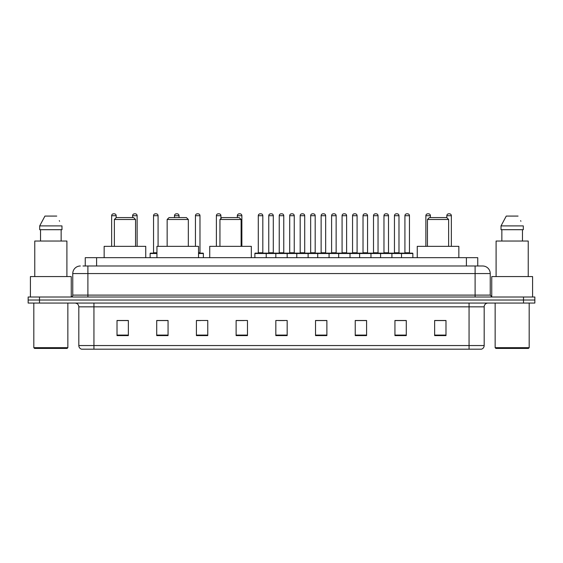 <?xml version="1.0" encoding="UTF-8"?>
<svg xmlns="http://www.w3.org/2000/svg" width="563" height="563" viewBox="0 0 563 563"><rect width="100%" height="100%" fill="white"/><g stroke="black" fill="none" stroke-linecap="round" stroke-linejoin="round"><path stroke-width="0.84" d="M85.252 265.996L85.252 257.678L477.748 257.678L477.748 265.996M83.155 265.996L480.021 265.996M82.979 265.996L87.898 265.996L87.898 273.562L72.768 273.562L72.768 295.111A1.893 1.893 0 0 1 70.882 297.004M80.333 265.996A7.565 7.565 0 0 0 72.768 273.562M490.232 273.562L475.102 273.562L475.102 265.996L482.667 265.996A7.565 7.565 0 0 1 490.232 273.562L490.232 295.111L492.118 297.004M39.494 297.004L28.15 297.004L28.15 300.03L39.494 300.03L28.15 300.03L28.15 303.056L39.494 303.056L39.494 300.03L523.506 300.03L39.494 300.03L39.494 297.004L523.506 297.004L523.506 300.03L534.85 300.03L523.506 300.03L523.506 303.056L39.494 303.056M534.85 297.004L534.85 300.03L534.85 297.004L523.506 297.004M481.266 349.187L469.056 349.187L469.056 345.555L484.18 345.555L484.18 306.835A3.779 3.779 0 0 1 487.959 303.056M481.154 349.187L81.544 349.187A3.779 3.779 0 0 1 78.82 345.555L78.82 306.835C78.595 304.541 77.335 303.281 75.041 303.056M445.987 335.611L445.987 320.488L434.643 320.488L434.643 335.611L445.987 335.611M406.282 335.611L406.282 320.488L394.937 320.488L394.937 335.611L406.282 335.611M366.583 335.611L366.583 320.488L355.239 320.488L355.239 335.611L366.583 335.611M326.878 335.611L326.878 320.488L315.533 320.488L315.533 335.611L326.878 335.611M128.357 335.611L128.357 320.488L117.013 320.488L117.013 335.611L128.357 335.611M168.063 335.611L168.063 320.488L156.718 320.488L156.718 335.611L168.063 335.611M207.761 335.611L207.761 320.488L196.417 320.488L196.417 335.611L207.761 335.611M247.467 335.611L247.467 320.488L236.122 320.488L236.122 335.611L247.467 335.611M287.172 335.611L287.172 320.488L275.828 320.488L275.828 335.611L287.172 335.611M534.85 303.056L534.85 300.03L534.85 303.056L523.506 303.056M362.459 320.565L357.653 320.565M404.354 320.565L399.554 320.565M236.122 320.565L244.138 320.565M196.417 320.565L200.541 320.565M164.129 320.565L158.646 320.565M315.533 320.565L326.23 320.565M320.558 320.565L315.759 320.565M278.664 320.565L284.336 320.565M168.063 320.565L156.718 320.565M128.357 320.565L117.013 320.565M366.583 320.565L355.239 320.565M406.282 320.565L394.937 320.565M445.987 320.565L434.643 320.565M67.096 348.427L34.575 348.427L33.822 347.674L67.856 347.674L67.096 348.427M33.822 303.056L33.822 347.674M67.856 303.056L67.856 347.674M71.255 296.968L71.255 276.581L30.416 276.581L30.416 297.004M66.906 276.581L66.906 241.041L34.765 241.041L34.765 276.581M61.149 229.697L61.149 241.041L61.149 229.697M39.699 225.911L44.934 216.079L39.699 225.911L39.699 229.697L61.979 229.697L61.979 225.911L39.699 225.911M59.587 221.245L59.291 220.675M40.529 229.697L40.529 241.041M56.743 216.079L44.934 216.079M114.366 219.486L135.542 219.486L133.649 217.592L116.252 217.592L114.366 219.486L114.366 246.334M135.542 219.486L135.542 246.334M145.747 257.678L145.747 246.334L104.155 246.334L104.155 257.678M167.155 219.486L188.331 219.486L186.437 217.592L169.041 217.592L167.155 219.486L167.155 246.334M188.331 219.486L188.331 246.334M198.535 257.678L198.535 246.334L156.943 246.334L156.943 257.678M219.943 219.486L241.112 219.486L239.226 217.592L221.829 217.592L219.943 219.486L219.943 246.334M241.112 219.486L241.112 246.334M251.323 257.678L251.323 246.334L209.732 246.334L209.732 257.678M427.458 219.486L448.634 219.486L446.748 217.592L429.351 217.592L427.458 219.486L427.458 246.334M448.634 219.486L448.634 246.334M458.845 257.678L458.845 246.334L417.253 246.334L417.253 257.678M528.425 348.427L495.904 348.427L495.144 347.674L529.178 347.674L528.425 348.427M495.144 303.056L495.144 347.674M529.178 303.056L529.178 347.674M532.584 297.004L532.584 276.581L491.745 276.581L491.745 296.968M528.235 276.581L528.235 241.041L496.094 241.041L496.094 276.581M501.021 225.911L506.257 216.079L501.021 225.911L501.021 229.697L523.301 229.697L523.301 225.911L501.021 225.911M520.909 221.245L520.613 220.675M501.851 229.697L501.851 241.041M522.471 241.041L522.471 229.697M518.066 216.079L506.257 216.079M401.518 257.678L401.518 253.519A0.38 0.38 0 0 1 401.898 253.139L412.489 253.139A0.38 0.38 0 0 1 412.862 253.519L254.877 253.519A0.38 0.38 0 0 1 255.257 253.139L265.849 253.139A0.38 0.38 0 0 1 266.222 253.519L266.222 257.678M262.822 252.759A0.38 0.38 0 0 0 263.195 253.139A0.38 0.38 0 0 1 262.822 252.759L262.822 215.706A1.893 1.893 0 0 0 260.929 213.813L260.176 213.813L260.929 213.813A1.893 1.893 0 0 1 262.822 215.706L258.283 215.706A1.893 1.893 0 0 1 260.176 213.813A1.893 1.893 0 0 0 258.283 215.706L258.283 252.759A0.38 0.38 0 0 1 257.903 253.139A0.38 0.38 0 0 0 258.283 252.759L262.822 252.759M265.849 253.139L255.257 253.139A0.38 0.38 0 0 0 254.877 253.519L254.877 257.678M275.828 257.678L275.828 253.519A0.38 0.38 0 0 1 276.208 253.139L286.792 253.139A0.38 0.38 0 0 1 287.172 253.519L287.172 257.678M283.766 252.759A0.38 0.38 0 0 0 284.146 253.139A0.38 0.38 0 0 1 283.766 252.759L283.766 215.706A1.893 1.893 0 0 0 281.88 213.813L281.12 213.813L281.88 213.813A1.893 1.893 0 0 1 283.766 215.706L279.234 215.706A1.893 1.893 0 0 1 281.12 213.813A1.893 1.893 0 0 0 279.234 215.706L279.234 252.759A0.38 0.38 0 0 1 278.854 253.139A0.38 0.38 0 0 0 279.234 252.759L283.766 252.759M296.778 257.678L296.778 253.519A0.38 0.38 0 0 1 297.151 253.139L307.743 253.139A0.38 0.38 0 0 1 308.123 253.519L308.123 257.678M304.717 252.759A0.38 0.38 0 0 0 305.097 253.139A0.38 0.38 0 0 1 304.717 252.759L304.717 215.706A1.893 1.893 0 0 0 302.824 213.813L302.071 213.813L302.824 213.813A1.893 1.893 0 0 1 304.717 215.706L300.178 215.706A1.893 1.893 0 0 1 302.071 213.813A1.893 1.893 0 0 0 300.178 215.706L300.178 252.759A0.38 0.38 0 0 1 299.805 253.139A0.38 0.38 0 0 0 300.178 252.759L304.717 252.759M317.722 257.678L317.722 253.519A0.38 0.38 0 0 1 318.102 253.139L328.693 253.139A0.38 0.38 0 0 1 329.066 253.519L329.066 257.678M325.667 252.759A0.38 0.38 0 0 0 326.047 253.139A0.38 0.38 0 0 1 325.667 252.759L325.667 215.706A1.893 1.893 0 0 0 323.774 213.813L323.021 213.813L323.774 213.813A1.893 1.893 0 0 1 325.667 215.706L321.128 215.706A1.893 1.893 0 0 1 323.021 213.813A1.893 1.893 0 0 0 321.128 215.706L321.128 252.759A0.38 0.38 0 0 1 320.748 253.139A0.38 0.38 0 0 0 321.128 252.759L325.667 252.759M338.673 257.678L338.673 253.519A0.38 0.38 0 0 1 339.053 253.139L349.637 253.139A0.38 0.38 0 0 1 350.017 253.519L350.017 257.678M346.618 252.759A0.38 0.38 0 0 0 346.991 253.139A0.38 0.38 0 0 1 346.618 252.759L346.618 215.706A1.893 1.893 0 0 0 344.725 213.813L343.965 213.813L344.725 213.813A1.893 1.893 0 0 1 346.618 215.706L342.079 215.706A1.893 1.893 0 0 1 343.965 213.813A1.893 1.893 0 0 0 342.079 215.706L342.079 252.759A0.38 0.38 0 0 1 341.699 253.139A0.38 0.38 0 0 0 342.079 252.759L346.618 252.759M359.623 257.678L359.623 253.519A0.38 0.38 0 0 1 360.003 253.139L370.588 253.139A0.38 0.38 0 0 1 370.968 253.519L370.968 257.678M367.562 252.759A0.38 0.38 0 0 0 367.942 253.139A0.38 0.38 0 0 1 367.562 252.759L367.562 215.706A1.893 1.893 0 0 0 365.676 213.813L364.915 213.813L365.676 213.813A1.893 1.893 0 0 1 367.562 215.706L363.022 215.706A1.893 1.893 0 0 1 364.915 213.813A1.893 1.893 0 0 0 363.022 215.706L363.022 252.759A0.38 0.38 0 0 1 362.649 253.139A0.38 0.38 0 0 0 363.022 252.759L367.562 252.759M380.574 257.678L380.574 253.519A0.38 0.38 0 0 1 380.947 253.139L391.538 253.139A0.38 0.38 0 0 1 391.918 253.519L391.918 257.678M388.512 252.759A0.38 0.38 0 0 0 388.892 253.139A0.38 0.38 0 0 1 388.512 252.759L388.512 215.706A1.893 1.893 0 0 0 386.619 213.813L385.866 213.813L386.619 213.813A1.893 1.893 0 0 1 388.512 215.706L383.973 215.706A1.893 1.893 0 0 1 385.866 213.813A1.893 1.893 0 0 0 383.973 215.706L383.973 252.759A0.38 0.38 0 0 1 383.593 253.139A0.38 0.38 0 0 0 383.973 252.759L388.512 252.759M409.463 252.759A0.38 0.38 0 0 0 409.836 253.139A0.38 0.38 0 0 1 409.463 252.759L409.463 215.706A1.893 1.893 0 0 0 407.57 213.813L406.817 213.813L407.57 213.813A1.893 1.893 0 0 1 409.463 215.706L404.924 215.706A1.893 1.893 0 0 1 406.817 213.813A1.893 1.893 0 0 0 404.924 215.706L404.924 252.759A0.38 0.38 0 0 1 404.544 253.139A0.38 0.38 0 0 0 404.924 252.759L409.463 252.759M401.898 253.139L412.489 253.139A0.38 0.38 0 0 1 412.862 253.519L412.862 257.678M276.32 253.139L265.729 253.139M268.755 215.706A1.893 1.893 0 0 1 270.648 213.813L271.401 213.813A1.893 1.893 0 0 1 273.294 215.706L268.755 215.706L268.755 252.759A0.38 0.38 0 0 1 268.382 253.139M273.294 215.706L273.294 252.759A0.38 0.38 0 0 0 273.674 253.139M297.271 253.139L286.68 253.139M289.706 215.706A1.893 1.893 0 0 1 291.599 213.813L292.352 213.813A1.893 1.893 0 0 1 294.245 215.706L289.706 215.706L289.706 252.759A0.38 0.38 0 0 1 289.326 253.139M294.245 215.706L294.245 252.759A0.38 0.38 0 0 0 294.618 253.139M318.215 253.139L307.63 253.139M310.656 215.706A1.893 1.893 0 0 1 312.542 213.813L313.302 213.813A1.893 1.893 0 0 1 315.189 215.706L310.656 215.706L310.656 252.759A0.38 0.38 0 0 1 310.276 253.139M315.189 215.706L315.189 252.759A0.38 0.38 0 0 0 315.569 253.139M339.165 253.139L328.581 253.139M331.6 215.706A1.893 1.893 0 0 1 333.493 213.813L334.253 213.813A1.893 1.893 0 0 1 336.139 215.706L331.6 215.706L331.6 252.759A0.38 0.38 0 0 1 331.227 253.139M336.139 215.706L336.139 252.759A0.38 0.38 0 0 0 336.519 253.139M360.116 253.139L349.524 253.139M352.551 215.706A1.893 1.893 0 0 1 354.444 213.813L355.197 213.813A1.893 1.893 0 0 1 357.09 215.706L352.551 215.706L352.551 252.759A0.38 0.38 0 0 1 352.171 253.139M357.09 215.706L357.09 252.759A0.38 0.38 0 0 0 357.47 253.139M381.06 253.139L370.475 253.139M373.501 215.706A1.893 1.893 0 0 1 375.387 213.813L376.147 213.813A1.893 1.893 0 0 1 378.04 215.706L373.501 215.706L373.501 252.759A0.38 0.38 0 0 1 373.121 253.139M378.04 215.706L378.04 252.759A0.38 0.38 0 0 0 378.413 253.139M402.01 253.139L391.426 253.139M394.452 215.706A1.893 1.893 0 0 1 396.338 213.813L397.098 213.813A1.893 1.893 0 0 1 398.984 215.706L394.452 215.706L394.452 252.759A0.38 0.38 0 0 1 394.072 253.139M398.984 215.706L398.984 252.759A0.38 0.38 0 0 0 399.364 253.139M116.182 217.67L116.182 215.706A1.893 1.893 0 0 0 114.289 213.813L113.536 213.813A1.893 1.893 0 0 0 111.643 215.706L111.643 246.334M137.126 246.334L137.126 215.706A1.893 1.893 0 0 0 135.24 213.813L134.48 213.813A1.893 1.893 0 0 0 132.594 215.706L132.594 217.592M156.943 253.519L150.138 253.519A0.38 0.38 0 0 1 150.511 253.139L156.943 253.139M153.537 215.706A1.893 1.893 0 0 1 155.43 213.813L156.183 213.813A1.893 1.893 0 0 1 158.076 215.706L153.537 215.706L153.537 252.759A0.38 0.38 0 0 1 153.164 253.139M158.076 215.706L158.076 246.334M150.138 253.519L150.138 257.678M179.027 217.592L179.027 215.706A1.893 1.893 0 0 0 177.134 213.813L176.381 213.813A1.893 1.893 0 0 0 174.488 215.706L174.488 217.592M203.377 257.678L203.377 253.519A0.38 0.38 0 0 0 202.997 253.139L198.535 253.139M199.978 215.706L195.438 215.706A1.893 1.893 0 0 1 197.324 213.813L198.085 213.813A1.893 1.893 0 0 1 199.978 215.706L199.978 252.759A0.38 0.38 0 0 0 200.351 253.139M195.438 215.706L195.438 246.334M220.921 218.5L220.921 215.706A1.893 1.893 0 0 0 219.035 213.813L218.275 213.813A1.893 1.893 0 0 0 216.382 215.706L216.382 246.334M241.872 246.334L241.872 215.706A1.893 1.893 0 0 0 239.979 213.813L239.226 213.813A1.893 1.893 0 0 0 237.333 215.706L237.333 217.592M276.208 253.139L286.792 253.139M297.151 253.139L307.743 253.139M318.102 253.139L328.693 253.139M339.053 253.139L349.637 253.139M360.003 253.139L370.588 253.139M380.947 253.139L391.538 253.139M430.406 217.592L430.406 215.706A1.893 1.893 0 0 0 428.52 213.813L427.76 213.813A1.893 1.893 0 0 0 425.874 215.706L425.874 246.334M451.357 246.334L451.357 215.706A1.893 1.893 0 0 0 449.464 213.813L448.711 213.813A1.893 1.893 0 0 0 446.818 215.706L446.818 217.67M96.597 265.996L96.597 257.678M466.403 265.996L466.403 257.678M87.898 297.004L87.898 295.111L490.232 295.111M72.768 295.111L87.898 295.111L87.898 273.562L475.102 273.562L475.102 297.004M469.056 303.056L469.056 306.835L78.82 306.835M484.18 306.835L469.056 306.835L469.056 345.555L93.944 345.555L93.944 349.187M78.82 345.555L93.944 345.555L93.944 303.056M287.172 335.084L275.828 335.084M247.467 335.084L236.122 335.084M207.761 335.084L196.417 335.084M168.063 335.084L156.718 335.084M128.357 335.084L117.013 335.084M326.878 335.084L315.533 335.084M366.583 335.084L355.239 335.084M406.282 335.084L394.937 335.084M445.987 335.084L434.643 335.084M268.755 252.759L273.294 252.759M289.706 252.759L294.245 252.759M310.656 252.759L315.189 252.759M331.6 252.759L336.139 252.759M352.551 252.759L357.09 252.759M373.501 252.759L378.04 252.759M394.452 252.759L398.984 252.759M116.182 215.706L111.643 215.706M137.126 215.706L132.594 215.706M153.537 252.759L156.943 252.759M179.027 215.706L174.488 215.706M203.377 253.519L198.535 253.519M198.535 252.759L199.978 252.759M220.921 215.706L216.382 215.706M241.872 215.706L237.333 215.706M430.406 215.706L425.874 215.706M451.357 215.706L446.818 215.706M481.456 349.187C483.167 348.581 484.074 347.371 484.18 345.555"/></g></svg>
